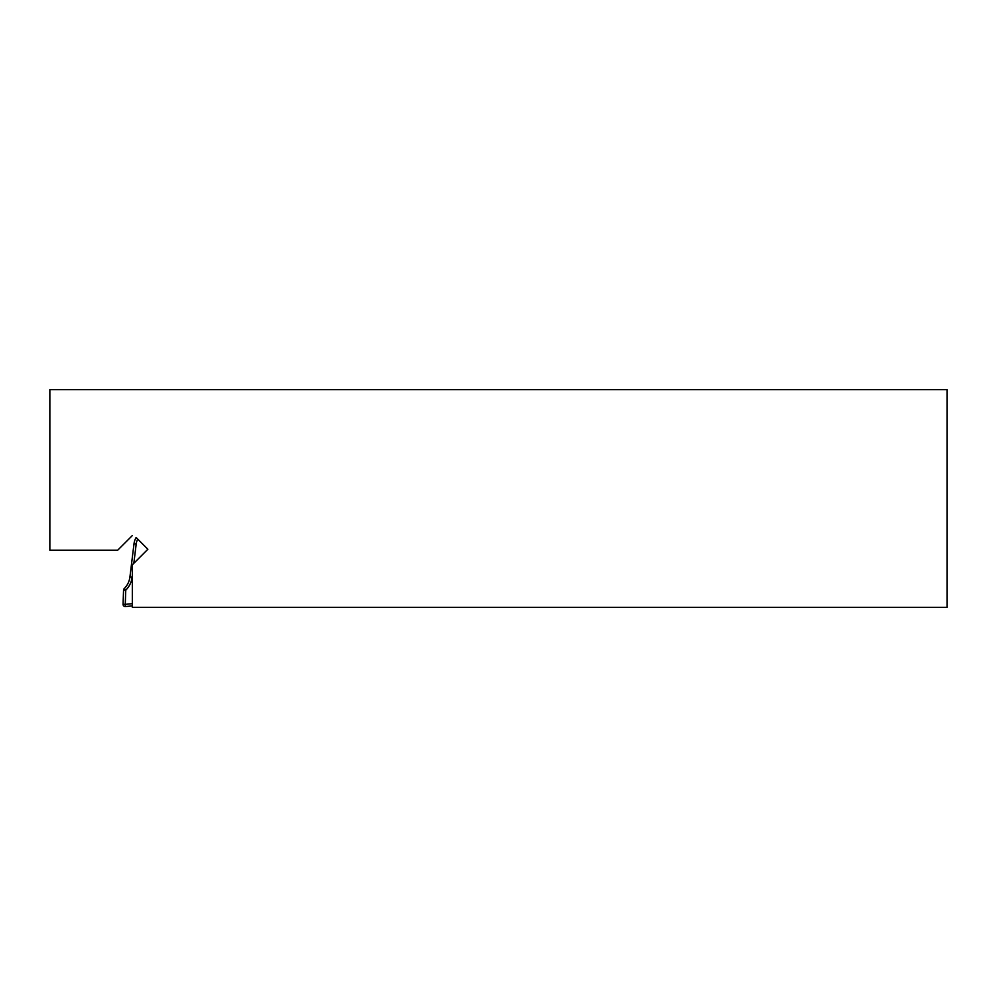 <?xml version="1.0" encoding="UTF-8"?>
<svg xmlns="http://www.w3.org/2000/svg" width="997" height="997" viewBox="0 0 997 997"><rect width="100%" height="100%" fill="white"/><g stroke="black" fill="none" stroke-linecap="round" stroke-linejoin="round"><path stroke-width="1.5" d="M132.327 575.581L132.127 577.213A21.996 21.996 0 0 1 125.759 590.174L124.214 588.616A19.79 19.79 0 0 0 129.934 576.951L134.009 543.776A16.5 16.5 0 0 1 136.128 537.495L147.868 549.247L132.327 564.801L132.327 607.36L947.15 607.36L947.15 389.64L49.85 389.64L49.85 550.182L117.708 550.182L132.327 535.563M132.327 605.889L125.472 606.55A2.193 2.193 0 0 1 123.067 604.282L123.553 590.099A2.193 2.193 0 0 1 124.214 588.616A19.79 19.79 0 0 0 129.934 576.951L132.127 577.213M125.472 606.55L125.261 604.369L132.327 603.683M137.736 539.115A14.294 14.294 0 0 0 136.19 544.05L133.835 563.293M123.553 590.099L125.759 590.174L125.261 604.369L123.067 604.282M136.19 544.05L134.009 543.776A16.5 16.5 0 0 1 136.128 537.495"/></g></svg>
